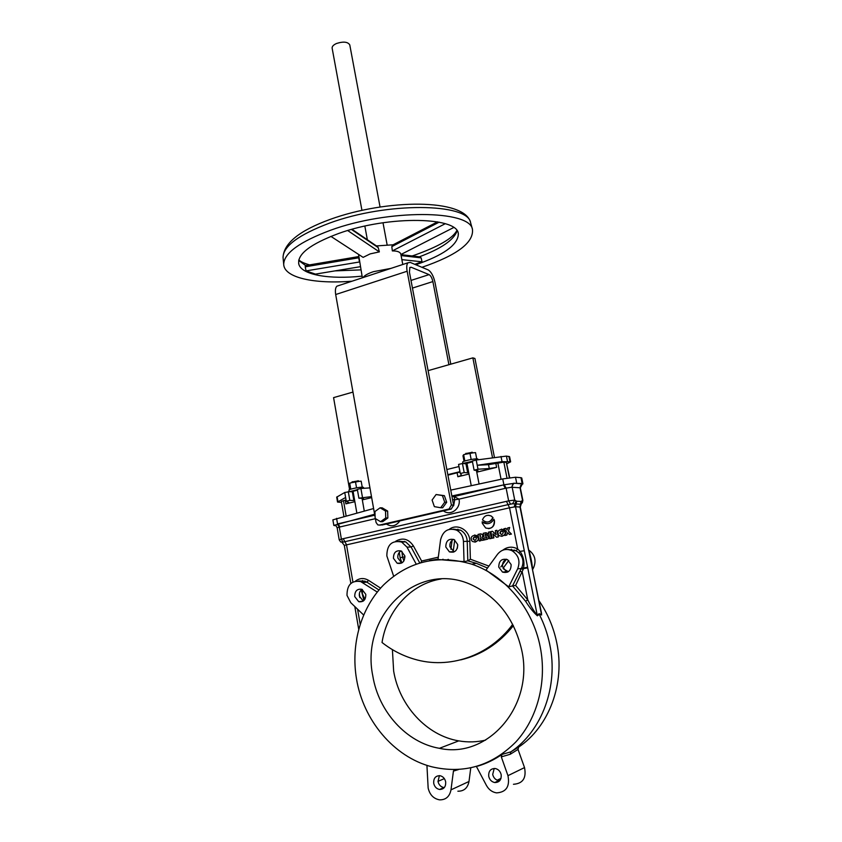 <?xml version="1.0" encoding="UTF-8"?>
<svg xmlns="http://www.w3.org/2000/svg" width="842" height="842" viewBox="0 0 842 842"><rect width="100%" height="100%" fill="white"/><g stroke="black" fill="none" stroke-linecap="round" stroke-linejoin="round"><path stroke-width="1.26" d="M518.43 747.243C549.184 726.846 565.34 683.272 556.773 642.825C553.604 627.427 547.689 613.418 539.027 600.788M448.418 559.393L447.828 559.498M503.337 568.792L508.358 571.707M541.238 611.871L541.595 614.986L539.28 614.323L537.364 615.807C533.512 612.408 529.576 607.545 525.576 601.209L527.776 599.883C530.765 605.998 533.881 611.124 537.133 615.249L539.069 613.723L541.438 614.428L541.532 613.334L531.986 567.098M510.22 754.274L510.873 751.864L518.661 747.054L518.03 749.422L510.22 754.274L501.306 756.874L501.958 754.432L510.873 751.864C542.153 730.793 558.53 686.156 549.805 644.709C547.647 634.037 544.143 623.901 539.28 614.323L539.069 613.723M540.248 647.066C532.775 608.156 504.811 575.244 471.867 564.214C437.998 554.246 408.58 561.14 383.615 584.895C361.029 607.966 350.661 644.004 356.482 678.768C363.123 720.005 393.646 756.979 431.778 766.788C463.7 774.24 491.707 765.978 515.788 742.013C537.564 718.373 547.079 681.588 540.248 647.066M525.576 601.209L512.536 585.927L508.726 586.821L486.013 570.066L497.559 554.236C501.558 549.447 506.389 548.279 512.052 550.742C518.63 555.162 520.503 561.193 517.662 568.845L508.726 586.821M487.497 568.024L476.33 563.33L467.847 560.867L464.037 561.646L437.998 559.509L440.587 539.764C443.039 530.723 448.397 527.534 456.669 530.186C460.837 532.544 463.1 536.301 463.447 541.459L464.037 561.646M488.728 776.313C489.581 779.787 491.591 781.871 494.77 782.544C499.359 782.471 501.506 779.871 501.179 774.724C500.337 771.304 498.369 769.241 495.275 768.514C490.602 768.514 488.423 771.104 488.728 776.313M494.212 768.441L492.696 774.44C493.549 777.892 495.559 779.955 498.706 780.618L499.759 780.671M364.933 599.272L362.376 593.726L362.386 589.516M498.769 567.108L502.516 572.107C508.21 573.37 511.083 570.855 511.126 564.572L507.494 559.635C501.748 558.278 498.843 560.772 498.769 567.108M506.316 559.193C503.411 560.73 502.179 563.256 502.621 566.771L506.347 571.739L507.547 572.16M493.896 519.177C491.423 523.429 488.023 524.661 483.687 522.882L482.161 521.798L482.298 523.292L485.655 527.976C491.328 529.397 494.222 526.934 494.338 520.609L493.896 519.177L494.464 520.609C494.791 525.334 492.812 528.018 488.507 528.65M349.241 491.654L348.988 490.149C348.441 489.297 359.723 486.929 363.06 487.192L364.154 488.286M359.06 481.371L351.556 482.698M352.082 481.95L358.313 480.845M462.911 463.5L462.658 462.153C462.026 461.174 474.688 458.427 477.646 458.89L478.424 459.732M473.025 452.849L465.194 454.301M465.752 453.564L472.225 452.322M445.797 546.995L449.418 551.868C454.848 553.015 457.585 550.542 457.648 544.427L454.122 539.617C448.649 538.375 445.881 540.838 445.797 546.995M453.554 539.364C450.733 540.88 449.533 543.353 449.944 546.816L454.133 551.889M393.624 576.139L386.836 555.899C386.931 544.732 391.856 540.101 401.634 542.016L407.002 547.142L416.18 564.056M393.456 558.33L397.182 563.256C402.265 564.151 404.823 561.688 404.834 555.867L401.202 550.994C396.077 550.026 393.498 552.478 393.456 558.33M401.066 550.931C398.561 552.478 397.498 554.857 397.887 558.067L401.739 563.014M363.607 614.965L350.777 602.693L346.999 595.399C346.967 584.843 351.503 580.222 360.629 581.548L377.248 592.063M354.735 596.61L358.745 601.704C363.491 602.304 365.849 599.851 365.807 594.347L361.881 589.295C357.092 588.632 354.703 591.073 354.735 596.61M362.018 589.347C359.892 590.926 359.008 593.178 359.376 596.094L363.228 601.104M526.597 568.066L526.955 567.34M522.461 569.171L523.008 568.371M433.714 783.334C434.546 786.817 436.514 788.859 439.619 789.48C443.945 789.322 445.955 786.765 445.66 781.808C444.839 778.376 442.903 776.335 439.861 775.682C435.472 775.777 433.43 778.324 433.714 783.334M439.408 775.64L437.998 781.439C438.829 784.902 440.787 786.933 443.881 787.544L444.313 787.575M458.522 769.546L453.428 771.114L450.996 789.838C449.607 796.616 445.797 799.953 439.566 799.847C433.567 798.732 429.767 794.816 428.157 788.112L426.926 765.357M470.762 767.925L469.005 781.481C467.668 788.049 463.953 791.291 457.869 791.206M372.806 675.947C378.553 711.532 406.349 742.718 439.429 748.317C487.981 759.263 534.323 705.891 521.745 650.266C514.536 619.091 497.875 597.336 471.752 584.99C417.779 559.509 360.102 615.134 372.806 675.947M392.404 649.624L393.646 671.042C399.318 705.48 426.515 735.561 458.753 740.876C467.784 742.444 476.74 742.191 485.602 740.129M512.704 624.354C489.128 656.276 448.965 669.622 414.201 659.128C402.518 655.697 391.793 650.15 382.026 642.488C387.131 610.04 411.222 583.632 441.134 578.97M513.378 625.68C499.043 643.53 481.487 654.929 460.7 659.886M456.164 770.272L454.701 769.683M453.428 771.114L454.375 769.683M457.322 548.331L457.743 545.121M531.923 566.782L520.303 507.063L515.536 506.737L509.536 507.81L508.042 504.642L342.883 542.143L341.378 539.101L508.652 500.853L514.725 500.085L512.567 503.769L508.042 504.642L506.526 501.464M520.272 507.158L521.124 504.232L512.567 503.769M361.218 589.989L363.923 600.525M359.376 593.578L359.818 597.62M511.641 487.255L506.126 488.139L504.242 484.771L514.567 483.255C512.757 483.887 511.957 485.224 512.168 487.255L514.725 500.085L516.672 501.253L521.082 501.432L522.566 500.401L520.03 487.771L511.641 487.255L513.662 483.245L522.135 483.529L522.882 483.929L521.324 484.718M335.274 525.671L333.842 525.461L332.874 519.851L373.606 508.536M333.832 525.408L374.616 514.241M337.316 523.998L339.315 527.103L337.158 527.829L336.232 526.039M521.482 503.79L522.871 500.39L520.314 487.823C520.114 485.823 520.966 484.518 522.882 483.929L514.567 483.255M510.526 504.042L508.652 500.853L506.126 488.139L505.358 488.318L503.432 484.939L504.242 484.771M505.81 488.213L503.905 484.845L502.737 478.919L515.514 477.235L520.966 477.698L521.756 477.972L522.924 483.792M505.358 488.318L459.006 499.148L454.08 496.538L503.432 484.939L451.87 495.991M451.954 496.454L454.08 496.538L454.691 499.78L459.006 499.148C461.195 508.494 450.459 516.514 443.439 510.862M450.754 490.118L502.737 478.919M343.904 516.409L341.315 501.422L346.041 499.959M476.614 471.373L478.003 470.646L474.088 470.162L478.003 469.215L489.286 468.552L488.518 464.658L503.842 462.142L506.337 462.426L509.684 477.667M488.518 464.658L477.246 465.279L476.225 460.048L506.431 456.09L509.589 456.69L510.62 461.826L506.916 463.774M478.003 469.215L477.246 465.279L502.032 461.648L510.62 461.826M471.257 485.697L466.942 463.353L472.478 461.826M469.005 474.035L457.869 476.74L461.627 475.298L460.311 473.52L464.195 472.572L468.773 472.867M467.699 472.878L465.952 463.805L467.036 463.816M460.311 473.52L458.564 464.405L472.373 461.3M464.195 472.572L462.437 463.458M465.952 463.805L463.605 463.574M471.162 459.49L469.931 453.112L475.519 452.628L476.73 458.858M469.931 453.112L463.637 454.691L464.847 460.984M463.637 454.691L462.974 455.754L464.037 461.279M474.088 470.162L472.32 461.016L476.225 460.048M495.854 463.468L496.622 467.352L489.286 468.552M496.622 467.352L476.772 472.162M447.923 475.141L460.027 472.025M350.588 489.265L349.714 483.161L355.471 481.719L361.165 481.161L362.228 487.192M355.471 481.719L356.545 487.855M349.714 483.161L350.767 489.202M353.145 491.781L349.63 491.675L357.387 489.644M349.63 491.675L344.746 492.486L336.695 497.148L337.537 502.053L341.484 502.421M354.661 500.485L349.819 500.38L348.293 491.612M371.501 496.633L358.881 498.18L363.523 498.485L362.186 499.138M356.84 512.978L353.072 491.349L357.461 490.107M358.881 498.18L357.334 489.381L360.913 488.497L362.46 497.306M349.819 500.38L346.262 501.243L349.009 502.663L345.894 503.853L354.871 501.674M362.313 499.874L371.669 497.611M369.943 487.886L360.913 488.497M459.964 471.678L447.828 474.635M446.849 469.531L458.974 466.542M346.262 501.243L344.746 492.486M345.609 497.485L337.537 502.053M428.104 370.648L472.857 357.871L474.93 358.482L494.443 457.406M349.588 489.655L333.579 397.624L352.966 392.088M472.857 357.871L492.517 457.69M374.785 515.178L337.895 523.84L340 526.945L339.315 527.103L341.378 539.101L339.21 539.838L337.158 527.829M336.589 518.346L337.547 523.934L339.6 527.039M342.883 542.143L340.673 541.974L339.21 539.838M342.115 542.501L342.641 543.111M521.777 501.211L521.135 504.232M515.872 500.979L514.188 506.989M517.662 568.845L521.261 568.508L523.124 569.56L515.62 585.443L512.536 585.927L521.903 567.319C524.008 561.803 522.977 556.962 518.798 552.762L516.072 550.815L517.693 548.984L509.536 507.81L344.304 545.363L342.536 543.058M493.749 537.88L492.959 533.839L496.643 537.259L498.222 536.912L496.927 530.292L495.349 530.639L496.138 534.681L492.454 531.27L490.886 531.618L492.17 538.227L493.875 537.88L493.117 533.986M492.17 538.227L493.875 537.88M496.748 537.238L498.359 536.912L496.938 530.313M482.161 521.798L487.192 523.745M492.886 517.504L491.075 515.988C487.118 514.441 484.245 515.725 482.466 519.84C486.76 523.356 490.233 522.577 492.886 517.504L491.212 515.999L488.402 515.262M485.287 535.523L486.097 535.133L485.897 534.26L485.045 534.27L485.287 535.523M486.213 536.67L485.539 536.817L485.813 538.227L487.076 537.585L486.213 536.67M485.655 532.754L483.224 533.291L484.497 539.88L487.55 539.154L488.697 538.017L488.444 536.259L487.181 535.617L487.297 533.375L485.655 532.754M484.497 539.88L487.676 539.154L488.823 538.006L488.581 536.259L487.318 535.617L487.55 533.607L486.108 532.733M501.706 536.365C504.474 535.417 505.579 533.954 505.032 531.997L501.548 529.092M489.855 538.722L491.433 538.406L490.149 531.797L488.444 532.144L489.728 538.754L491.307 538.417L490.023 531.807M487.15 522.093C490.012 521.945 491.97 520.419 493.012 517.504M474.93 542.164C477.614 541.206 478.688 539.764 478.161 537.838L474.709 534.954M482.382 540.343L484.35 539.943L481.971 537.659C483.487 535.786 483.129 534.523 480.887 533.87M479.361 540.996L480.929 540.68L480.477 538.343M496.117 534.533L492.475 531.291M509.484 534.481L511.431 534.091L508.463 531.028L509.694 527.524M504.926 535.47L506.8 535.091L507.768 532.723M507.168 529.723L505.874 528.366M502.811 550.163C507.484 546.637 512.441 546.247 517.693 548.984L520.04 551.384L524.292 550.742L537.364 615.807M518.798 552.762L520.04 551.384C523.482 556.446 524.65 562.024 523.535 568.108L527.555 567.182M519.851 571.16L522.272 572.086L527.776 599.883L515.62 585.443M521.903 567.319L523.45 568.603L527.713 567.918M521.735 567.655L523.45 568.603L523.124 569.56M467.847 560.867L470.383 559.204L488.907 566.098M420.937 562.54L421.632 561.025L438.314 557.162M503.084 568.266L508.778 560.498M528.923 550.194C534.828 554.604 536.428 560.319 533.733 567.35L532.744 569.339M533.733 567.35L532.06 567.508L541.595 614.986M501.306 756.874L507.958 775.661C510.031 786.491 506.231 792.238 496.57 792.88C492.212 792.185 488.834 789.701 486.434 785.439L476.435 766.515M518.03 749.422L524.524 767.588C526.566 778.061 522.871 783.618 513.452 784.281M501.958 754.432C494.422 759.673 486.35 763.578 477.751 766.125M509.378 534.502L511.305 534.091L508.336 531.028L509.705 527.502L507.726 527.934L507.126 529.839L505.853 528.344L503.884 528.765L506.442 531.439L504.79 535.501L506.673 535.091L507.684 532.628L509.378 534.502M501.569 530.849L499.98 533.091L501.685 534.596M499.853 533.102C501.411 535.028 502.548 534.775 503.263 532.355C501.695 530.428 500.558 530.67 499.853 533.102M498.18 533.46C497.864 537.922 506.863 535.975 504.905 531.997C505.211 527.534 496.222 529.502 498.18 533.46M480.456 535.312L480.224 537.007M474.751 536.701L473.215 538.912L474.888 540.406M473.078 538.922C474.604 540.838 475.719 540.596 476.414 538.196C474.888 536.28 473.783 536.522 473.078 538.922M471.436 539.28C471.12 543.69 479.94 541.785 478.035 537.838C478.33 533.418 469.531 535.354 471.436 539.28M480.54 536.933L479.782 535.428L480.54 536.933M484.224 539.943L481.834 537.659C483.371 535.628 482.929 534.375 480.519 533.881L477.972 534.438L479.235 541.017L480.803 540.68L480.308 538.154L482.277 540.364L484.224 539.943M419.505 256.821L421.147 257.873L422.042 261.809L414.738 264.304M415.801 264.746C443.155 255.294 457.322 245.296 458.301 234.75C460.353 216.836 389.32 214.942 338.484 233.539C310.109 244.159 296.9 254.41 298.847 264.304C301.857 275.018 329.496 279.576 362.06 276.144M360.344 266.704L315.434 274.113L306.067 270.903L359.481 261.978L358.724 257.799L305.204 266.83L305.562 265.577M362.355 277.797L358.545 254.389M363.007 277.586C364.407 275.523 367.88 273.555 373.427 271.671L390.993 268.377M330.895 236.381L363.123 257.368L370.154 253.895L379.363 251.884L347.704 230.561M361.944 210.353L332.137 48.183C331.969 46.457 333.421 44.9 336.495 43.5C343.41 41.311 347.841 41.784 349.777 44.91L380.058 206.995M421.937 267.303C457.027 255.231 473.867 242.58 472.457 229.361C469.931 209.879 388.246 209.026 330.569 230.245C299.594 241.822 283.975 253.179 283.701 264.346C284.112 277.744 314.455 284.217 352.019 281.196M376.427 245.917L393.088 244.801M379.363 251.884L378.205 247.601L377.111 246.38M400.897 254.505L453.585 227.572M392.719 244.99L391.814 246.601L392.34 250.916L445.271 223.698M392.34 250.916C397.435 250.874 400.266 251.99 400.855 254.263L402.781 264.493M401.866 259.631L422.042 261.809M306.067 270.903L305.204 266.83M448.923 364.702L432.883 281.565C432.041 277.955 430.767 275.639 429.083 274.618L411.138 267.251L409.875 267.472L409.433 272.166L453.596 505.105L451.249 509.063L449.028 509.021L451.386 505.042L407.139 271.24C406.423 267.103 406.686 264.293 407.928 262.799L410.222 262.42L428.178 269.914C431.209 271.766 433.483 275.934 434.998 282.417L450.796 364.165M375.111 517.051L335.684 294.532C335.042 290.49 335.432 287.711 336.853 286.196L338.737 285.575M449.028 509.021L379.468 525.071L377.805 524.892L376.079 522.514L375.385 518.588M379.468 525.071L380.784 525.061M381.9 525.05L451.249 509.063M385.741 517.967L387.857 517.977L387.636 511.052L382.236 507.863L380.1 507.81L374.932 511.536L375.164 518.451L380.552 521.682L385.741 517.967L385.51 511.02L387.636 511.052M380.552 521.682L382.689 521.682L387.857 517.977M385.51 511.02L380.1 507.81M444.723 502.2L446.692 502.264L444.387 495.664L436.093 494.528L432.083 500.043L434.367 506.642L440.682 507.737L444.723 502.2L442.418 495.58L444.387 495.664M440.682 507.737L442.671 507.779L446.692 502.264M442.418 495.58L436.093 494.528M399.276 552.405L400.139 557.846L402.571 557.109L401.887 551.352M403.907 560.94L402.571 557.109L404.949 556.972M442.587 559.393L443.145 559.288M438.05 559.141L430.367 560.446M404.413 541.364L403.75 541.943M407.002 547.142L411.064 546.974L413.411 545.932L421.632 561.025M419.726 562.898L411.064 546.974L405.728 541.88L399.266 541.269M395.645 541.301C402.634 537.259 408.549 538.806 413.411 545.932M450.996 789.838L469.005 781.481M437.987 781.397L444.344 778.608M357.587 609.208L360.166 624.164M362.586 582.538L366.88 582.148L364.923 581.159L358.629 581.022M378.963 589.979L366.88 582.148L368.596 580.38L380.573 588.126M463.447 541.459L467.226 541.322C466.878 536.196 464.626 532.47 460.479 530.134L453.617 529.165M467.805 560.877L467.226 541.322L469.847 541.259L470.383 559.204M457.964 529.176L456.732 530.186M511.441 549.247L510.452 550.058M513.536 550.657L514.536 550.047M528.66 550.479L519.956 506.863L521.082 501.432M362.681 581.359L362.534 580.548M452.091 540.29L450.912 549.289M431.388 560.172L430.767 560.383M400.139 557.846L401.897 562.919M343.283 538.785L346.483 544.658L352.903 582.011M344.294 545.332L350.84 583.443M334.548 525.492L333.842 525.461M520.314 487.823L522.408 483.824M399.876 520.903C396.108 526.124 391.604 527.155 386.373 524.019M453.659 505.779L454.691 499.78L452.575 499.706M516.693 483.129L515.514 477.235M522.135 483.529L520.966 477.698M343.473 500.59L346.104 515.82M506.337 462.426L509.378 477.709M503.842 462.142L507 478.088M497.854 462.974L501.074 479.277M502.032 461.648L501.001 456.459M507.463 461.269L506.431 456.09M509.936 461.553L508.915 456.396M457.869 476.74L457.132 472.899M353.851 500.506L352.335 491.791M345.894 503.853L345.252 500.159M337.947 501.653L337.105 496.738M375.406 518.672L340 526.945M516.672 501.253L515.536 506.737L524.292 550.742M355.461 581.106C359.65 577.959 364.028 577.717 368.596 580.38M449.291 529.334C457.29 522.987 469.91 530.197 469.847 541.259M516.072 550.815L507.968 549.5M453.112 552.247L453.185 551.668M453.217 551.489L454.722 539.954M500.801 566.929L506.442 559.225M497.19 780.208L501.011 778.345M507.958 775.661L524.524 767.588M457.08 231.108C453.543 240.202 440.976 248.769 419.39 256.799M360.913 269.872L334.958 270.892M305.646 265.556L298.689 260.462M470.836 223.53L470.594 222.656C467.973 202.975 386.794 201.859 329.548 223.109C298.794 234.708 283.291 246.138 283.038 257.42L283.123 258.326M378.205 247.601L351.482 229.466M391.814 246.601L439.187 222.151M401.097 255.568L421.147 257.873M409.675 267.724L411.138 267.251M411.001 280.428L429.083 274.618M412.454 288.08L432.883 281.565M335.684 294.532L407.139 271.24M451.386 505.042L453.596 505.105M471.867 564.214L476.33 563.33L467.899 560.856M498.706 780.618L494.77 782.544M401.634 542.016L405.728 541.88L399.171 541.259M506.347 571.739L502.516 572.107M362.039 498.285L364.27 511.01M352.23 481.74L351.745 482.445M465.91 453.322L465.416 454.059M476.425 470.383L479.077 484.013M453.543 551.647L449.418 551.868M401.592 562.961L397.182 563.256M363.113 601.177L358.745 601.704M443.881 787.544L439.619 789.48M458.753 740.876L439.429 748.317M360.629 581.548L364.923 581.159L358.555 581.012M456.669 530.186L460.479 530.134L453.491 529.144M520.356 487.865L520.545 485.792M471.994 452.165L472.72 452.659M358.103 480.698L358.797 481.182M522.345 502.821L522.871 500.39M512.052 550.742L515.578 550.542L507.8 549.479M429.431 560.604L438.061 559.088M354.808 606.545L358.692 629.153M532.26 566.898C532.091 562.509 529.881 553.447 528.986 550.51M458.301 234.75L458.206 234.002M364.849 226.119L367.354 239.749M298.805 259.915C300.741 261.757 304.341 263.42 309.593 264.893M412.127 255.957L413.938 255.368C438.356 246.717 452.638 238.475 456.764 230.645M283.701 264.346L283.038 257.42C283.765 243.233 299.457 230.561 330.127 219.404C386.278 198.975 464.952 198.186 470.594 222.656L472.457 229.361M383.005 222.751L387.078 244.59M377.732 246.801L352.009 229.319M392.256 245.232L437.556 221.835M400.929 254.652L420.505 256.936M358.503 256.61L305.288 265.619M298.847 264.304L298.668 263.578M336.853 286.196L407.928 262.799"/></g></svg>
